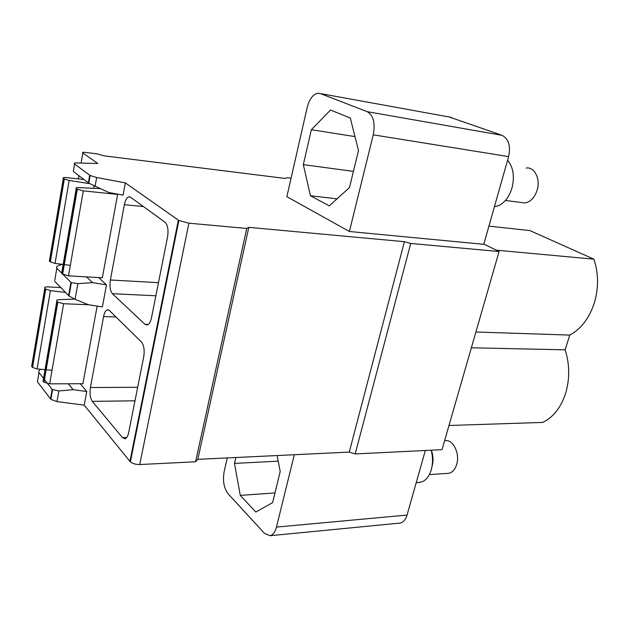 <?xml version="1.0" encoding="UTF-8"?>
<svg xmlns="http://www.w3.org/2000/svg" width="629" height="629" viewBox="0 0 629 629"><rect width="100%" height="100%" fill="white"/><g stroke="black" fill="none" stroke-linecap="round" stroke-linejoin="round"><path stroke-width="0.94" d="M431.156 450.199C432.941 456.874 432.972 463.384 431.258 469.737C429.473 475.65 426.611 479.597 422.672 481.578L418.324 482.553M291.062 178.204L287.107 177.7L285.369 178.463L104.155 155.85L97.015 153.869L85.528 152.43C83.067 152.171 82.171 152.352 82.839 152.973L97.833 163.524L76.809 162.942C74.434 162.919 73.711 163.296 74.615 164.067L90.144 175.507L96.662 177.52L125.328 182.874L178.864 220.504L188.889 223.185L246.741 228.469L195.572 461.788L139.724 464.54L188.889 223.185M496.305 250.177L593.918 259.179L529.972 230.599L488.906 226.126M80.26 383.737L86.755 391.505L73.161 389.681L68.341 383.776M178.345 220.181L129.928 461.371L84.223 405.155L86.755 391.505M74.615 164.067L73.357 171.473L88.799 183.157L108.856 192.521L123.064 195.124L125.328 182.874M98.667 277.562L106.474 284.858L92.542 282.618L77.862 283.663L71.344 282.688L63.167 274.59M74.521 299.066L58.898 299.695C56.909 299.829 56.217 300.316 56.838 301.142L57.813 302.14L63.631 303.728L88.516 304.751L102.393 306.905L106.474 284.858M90.419 387.519C89.562 393.518 90.191 398.126 92.29 401.349L122.506 437.666L124.982 438.79C126.649 438.287 127.884 436.219 128.67 432.579L143.727 356.824C144.725 350.141 143.955 345.164 141.407 341.901L109.289 310.427L107.362 309.783C105.648 310.388 104.39 312.637 103.596 316.544L90.419 387.519L137.672 387.283M83.303 190.854L68.49 275.864L102.338 277.774L117.631 194.424L83.303 190.854L76.997 189.062L62.334 274.032L61.626 273.324L61.799 272.326M117.096 194.031L117.631 194.424M97.141 306.095L82.902 383.729L49.675 383.832L43.991 382.235L43.055 381.103L43.283 379.822M110.382 279.999C109.485 286.297 110.161 290.865 112.41 293.704L144.882 324.257L147.186 324.989C149.144 324.336 150.583 321.914 151.503 317.724L167.558 236.96C168.619 229.899 167.77 224.985 165.026 222.21L130.455 197.184L128.725 196.83C126.743 197.6 125.297 200.219 124.369 204.692L110.382 279.999L158.469 282.665M52.034 370.292L45.823 369.734M45.029 369.663L37.087 368.956L32.535 367.454L31.662 366.385L44.824 288.247L45.477 288.947L32.283 367.194M60.793 287.555L47.812 286.91C45.217 286.871 44.219 287.311 44.824 288.247M65.495 292.422L50.406 290.645L45.477 288.947M76.997 189.062L76.251 188.472C75.574 187.835 76.251 187.536 78.263 187.591L100.082 188.621M246.741 228.469L248.809 227.352L197.821 459.335L195.572 461.788M355.188 453.934L410.713 243.454L499.08 251.529L442.022 449.664L355.188 453.934L349.268 452.094L197.821 459.335M349.268 452.094L404.4 241.693L410.713 243.454M248.809 227.352L404.4 241.693M425.346 450.482L407.049 515.057C405.611 519.735 403.268 522.408 400.013 523.084L399.25 523.163M294.317 454.72L276.461 527.094C275.109 532.165 272.939 535.043 269.951 535.719L264.487 533.361L228.052 493.734C223.885 488.128 222.587 480.776 224.144 471.687L227.281 457.928M593.918 259.179C598.643 273.536 598.729 288.286 594.169 303.43C589.074 318.502 580.937 329.046 569.756 335.084L565.133 349.826L471.357 347.79M475.909 331.994L569.756 335.084M448.988 425.487L542.678 422.429C553.111 417.412 560.714 407.836 565.487 393.715C569.882 379.075 569.764 364.443 565.133 349.826M274.991 492.924L240.278 495.385L234.475 463.4L278.183 461.159M277.082 455.545L280.219 471.498L272.624 502.634L255.854 512.037L240.278 495.385M235.828 457.519L234.475 463.4M432.013 466.404L432.123 466.034C433.523 460.711 433.239 455.427 431.282 450.191M444.609 440.685L445.025 440.67C452.935 438.932 460.224 453.619 456.646 464.564C455.011 469.659 452.33 472.583 448.603 473.315L447.416 473.393M129.928 461.371L130.384 461.851C132.711 463.675 135.833 464.572 139.724 464.54M37.748 379.979L37.433 381.819L50.894 399.352L56.972 401.601L84.223 405.155M40.846 369.294C38.904 370.371 38.298 371.448 39.014 372.541L43.535 378.344M50.501 398.935L52.168 389.422L44.195 379.185M52.168 389.422L58.851 390.963L73.161 389.681M83.956 179.509L66.32 177.567C63.671 177.339 62.68 177.575 63.348 178.29L64.048 178.848L50.068 261.75L55.038 263.425L63.159 264.455M89.625 183.668L69.151 180.444L64.048 178.848M68.49 275.864L62.334 274.032M63.348 178.29L49.4 261.082L50.068 261.75M70.314 265.367L63.969 264.557M54.794 280.164L56.83 268.253L61.375 272.797M88.532 304.758L75.087 299.302L77.862 283.663M54.621 281.171L69.009 296.007L75.087 299.302M62.035 264.314L59.275 265.281C56.807 266.224 55.989 267.207 56.83 268.253M86.543 276.878L92.542 282.618M508.609 156.605L373.241 134.834L349.394 231.496L483.756 244.327L508.609 156.605C510.834 145.912 508.649 138.82 502.044 135.329L449.287 117.002M349.394 231.496L286.855 196.673L307.18 107.528C309.279 99.413 312.684 94.672 317.401 93.304L320.318 93.564L367.257 111.687C373.406 115.327 375.403 123.04 373.241 134.834M499.08 251.529L483.811 244.115M311.363 129.716L330.516 110.036L350.314 118.032L358.499 150.567L349.465 187.584L329.258 205.864L310.443 195.761L303.32 164.625L311.363 129.716L354.984 136.595M310.443 195.761L337.026 198.835M353.419 171.379L303.32 164.625M507.603 160.143C513.327 167.283 514.781 176.6 511.959 188.095C509.207 196.901 504.717 202.774 498.467 205.699L494.394 206.768M526.143 168.037C534.501 166.661 540.704 178.958 537.111 190.225C534.603 197.687 530.546 201.933 524.932 202.97L520.647 202.42M82.839 152.973L81.102 163.06M78.924 175.695L78.373 178.895M59.81 286.533L59.645 287.5M57.53 301.889L43.715 381.952M56.838 301.142L43.055 381.103M63.631 303.728L49.675 383.832M50.406 290.645L37.087 368.956M95.089 186.396L96.662 177.52M76.251 188.472L61.626 273.324M92.29 401.349L134.983 400.807M126.712 437.525L122.506 437.666M276.461 527.094L407.049 515.057M37.433 381.819L39.014 372.541M56.972 401.601L58.851 390.963M143.42 206.571L124.369 204.692M69.151 180.444L55.038 263.425M93.611 188.315L94.035 185.917M68.6 295.63L70.928 282.358M115.972 316.977L103.596 316.544M112.41 293.704L155.866 295.779M148.365 324.367L144.882 324.257M98.95 188.566L99.02 188.15M88.367 182.85L89.703 175.232M502.044 135.329L367.257 111.687M320.318 93.564L451.402 117.387M416.217 482.702L419.928 482.435M57.813 302.14L43.991 382.235M45.744 289.183L32.535 367.454M269.951 535.719L400.013 523.084M50.894 399.352L52.561 389.815M130.124 196.979L128.725 196.83M77.296 189.266L62.625 274.275M64.331 179.037L50.336 261.971M69.009 296.007L71.344 282.688M108.345 309.822L107.362 309.783M130.384 461.851L178.864 220.504M98.674 188.551L98.769 188.032M88.799 183.157L90.144 175.507M429.348 474.588L448.603 473.315M505.433 200.462L524.932 202.97"/></g></svg>
